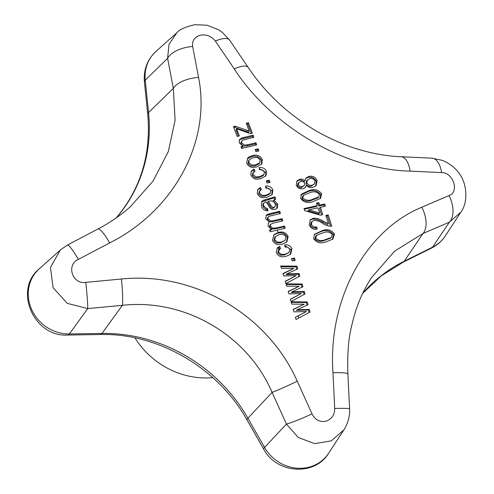 <?xml version="1.0" encoding="UTF-8"?>
<svg xmlns="http://www.w3.org/2000/svg" width="494" height="494" viewBox="0 0 494 494"><rect width="100%" height="100%" fill="white"/><g stroke="black" fill="none" stroke-linecap="round" stroke-linejoin="round"><path stroke-width="0.74" d="M251.668 165.052L248.84 162.724L249.093 160.093L249.661 159.408L253.194 157.74L256.17 157.425L257.782 157.734L260.11 159.914L259.819 162.619L255.75 164.897L251.668 165.052M275.553 236.391L279.147 234.662C282.074 233.699 284.346 234.471 285.964 236.984L285.137 240.319L281.481 242.085L277.387 242.196L274.683 239.769L275.553 236.391L274.67 237.324M259.819 162.619L259.122 163.675L255.065 165.941L251.001 166.101L248.179 163.78L248.433 161.155L249.093 160.093M261.443 164.446L261.573 160.525C259.307 156.654 255.985 155.394 251.607 156.74L247.327 158.796M264.043 174.438L259.838 176.63L255.812 176.852L253.027 174.536L253.299 172.412L255.046 171.122L254.021 169.059L251.329 170.992L250.866 175.061C252.366 177.649 254.287 179.026 256.621 179.186L260.622 178.76L265.994 175.759L266.507 171.387C264.969 168.398 262.487 167.12 259.047 167.571L259.529 169.763C261.53 169.337 263.141 170.047 264.358 171.9L264.043 174.438L263.333 175.444L259.134 177.636L255.126 177.859L252.348 175.549L252.687 173.338M254.361 172.147L253.342 170.09L251.057 171.523M265.587 176.253L265.784 172.412L259.276 168.602M255.694 145.119L255.244 143.908L247.056 145.853L243.82 146.168L240.967 143.97L241.047 142.216L242.665 140.142L253.897 137.283L253.113 135.195L241.844 137.925L239.405 139.783L239.281 142.933L243.11 146.125L240.955 146.65L241.628 148.484L256.701 144.878L255.929 142.778L247.716 144.736L244.468 145.045L241.603 142.84L241.683 141.08M252.879 137.523L252.44 136.35L241.208 139.073L239.152 140.376M243.11 146.125L242.474 147.243L241.276 147.533M249.248 131.114L235.268 126.149L233.434 126.594L237.163 136.455L239.318 135.93L236.62 128.78L250.186 133.615L252.335 133.108L248.408 122.722L246.259 123.228L249.248 131.114L248.587 132.281L234.656 127.341L233.798 127.545M238.349 136.165L236.008 129.959L236.62 128.78M296.882 269.514L296.091 266.853L280.919 266.711M293.85 268.409L282.957 273.534L283.686 275.992L296.258 275.596L285.229 281.265L285.896 283.556L299.846 276.072L299.111 273.565L286.835 273.935L297.709 268.829L296.919 266.161L280.709 266.007L281.395 268.298L293.85 268.409L283.037 273.8M299.006 276.726L298.271 274.232L286.045 274.602L286.835 273.935M296.258 275.596L285.291 281.469M302.081 287.323L301.309 284.649L286.162 284.476M299.08 286.279L288.169 291.411L288.879 293.887L301.433 293.504L290.379 299.185L291.034 301.494L305.014 293.986L304.298 291.466L292.04 291.824L302.933 286.705L302.161 284.025L285.983 283.84L286.65 286.143L299.08 286.279L288.224 291.614M304.156 294.578L303.44 292.065L291.225 292.423L292.04 291.824M301.433 293.504L290.423 299.327M279.826 249.272L278.875 247.136L276.973 248.229M288.971 252.545L284.408 254.984L280.419 255.176L277.721 252.761L278.486 252.014L279.548 249.124L280.592 248.513L279.641 246.37L277.313 247.834L276.325 252.533C277.702 255.188 279.567 256.627 281.938 256.849L285.909 256.454L290.577 254.256L291.979 248.902C290.54 245.796 288.107 244.456 284.68 244.882L285.094 247.154C287.082 246.741 288.663 247.488 289.83 249.408L288.971 252.545L285.192 254.249L281.197 254.435L278.486 252.014M290.151 254.608L291.17 249.655L284.822 245.666M267.05 210.716L266.803 209.493L265.809 209.425L262.987 206.733L263.006 204.022L264.5 202.41L266.18 201.898L268.557 205.541C269.65 208.425 271.762 209.746 274.88 209.493L277.233 208.104L277.684 204.176L273.793 200.089L275.689 199.057L274.967 196.896L263.747 200.144L261.734 201.391L261.443 206.047C262.289 209.018 264.228 210.586 267.26 210.747L267.976 210.845L267.532 208.604L266.532 208.536L263.703 205.837C263.456 204.146 263.154 205.467 263.722 203.114M274.936 199.984L274.213 197.822L261.419 201.892M270.335 193.074L266.192 195.173L262.147 195.383L259.412 193.043L259.745 190.832L261.45 189.603L260.443 187.516L257.812 189.35L257.251 193.568C258.726 196.174 260.622 197.563 262.944 197.742L266.964 197.328L272.213 194.488L272.892 189.9C271.385 186.893 268.909 185.602 265.469 186.028L265.939 188.245C267.927 187.831 269.533 188.56 270.743 190.412L270.335 193.074L269.601 194.019L265.469 196.112L261.437 196.316L258.708 193.988L259.128 191.678M260.746 190.561L259.745 188.48L257.528 189.844M271.805 194.951L272.151 190.857L265.679 186.998M286.458 242.35L287.341 237.336C285.18 233.316 281.92 231.982 277.542 233.322L273.676 234.965M285.137 240.319L280.709 242.869L276.628 242.98L273.929 240.566L274.8 237.194M281.864 221.059L281.364 219.503L272.639 221.578L269.841 221.787L267.211 219.608L267.55 217.755L269.069 216.286L280.444 213.464L279.734 211.284L268.335 214.026L266.451 215.088L265.63 218.786L269.465 222.016L268.44 222.936L268.02 226.159L271.638 229.37L269.502 229.883L270.119 231.797L285.211 228.222L284.507 226.03L276.702 227.876L272.947 228.24L270.323 226.098L270.613 224.313L273.046 223.152L282.84 220.83L282.13 218.644L273.373 220.719L270.576 220.923L267.946 218.756L268.285 216.897M279.468 213.692L278.968 212.161L266.143 215.563M269.465 222.016L268.149 223.35M271.638 229.37L270.897 230.204L269.699 230.488M284.235 228.45L283.729 226.863L275.948 228.71L272.2 229.074L269.588 226.937L269.872 225.165L270.613 224.313M307.144 305.236L306.397 302.55L291.275 302.353M304.174 304.248L293.238 309.392L293.93 311.881L306.471 311.51L295.4 317.204L296.029 319.525L310.034 312.004L309.343 309.466L297.104 309.812L308.015 304.681L307.262 301.982L291.114 301.778L291.763 304.094L304.174 304.248L293.282 309.528M309.158 312.529L308.466 310.004L296.27 310.343L297.104 309.812M306.471 311.51L295.418 317.278M246.667 163.193C248.173 165.817 250.118 167.219 252.496 167.392L256.516 167.021L261.839 163.928L262.283 159.457C260.005 155.573 256.676 154.307 252.28 155.659L248.809 157.024L247.624 158.204L246.667 163.193M200.286 35.216C194.432 37.093 191.888 40.854 192.654 46.504L198.557 77.435C211.407 141.55 174.03 210.605 109.693 242.906L78.318 259.406C65.955 264.877 72.383 284.661 85.777 282.358L121.425 279.005C194.296 271.484 267.643 314.431 297.264 381.22L312.017 413.867C314.999 419.752 319.575 422.234 325.731 421.302C331.653 419.344 334.648 415.059 334.716 408.439L332.962 372.686C327.855 299.562 365.19 230.568 421.827 207.214L449.052 195.538C459.661 192.11 453.233 172.326 441.593 172.585L410.1 171.115C344.973 169.633 271.577 126.742 234.255 68.901L215.353 41.076C211.537 36.161 206.511 34.203 200.286 35.216M272.503 240.232C273.88 242.912 275.763 244.382 278.153 244.635L282.179 244.289L286.872 241.974L288.132 236.533C285.964 232.501 282.692 231.161 278.301 232.507L274.016 234.539L272.503 240.232M258.146 148.824L255.194 149.521L255.96 151.627L258.912 150.929L258.146 148.824L257.454 149.929L255.509 150.386M269.279 180.193L266.322 180.89L267.063 183.033L270.02 182.335L269.279 180.193L268.545 181.181L266.587 181.644M317.154 229.13L316.728 226.87C314.517 227.518 312.745 226.721 311.418 224.48L312.004 221.553L313.956 220.441C317.179 220.423 320.149 221.448 322.872 223.51C325.595 225.4 328.566 226.289 331.777 226.184L328.207 214.933L325.836 215.452L328.454 223.677L323.471 221.287C320.371 219.157 316.975 218.144 313.295 218.237L310.331 219.805L309.269 224.875C310.769 228.37 313.4 229.784 317.154 229.13M325.812 241.943L332.857 239.102L334.487 233.989C331.431 229.864 327.374 228.747 322.31 230.63L314.524 234.23L313.579 238.627C316.691 242.745 320.767 243.851 325.812 241.943M294.467 258.004L291.509 258.695L292.182 260.918L295.14 260.227L294.467 258.004L293.646 258.726L291.658 259.196M299.982 179.229L297.011 180.86L296.227 185.17C297.629 188.084 299.926 189.251 303.106 188.683L305.397 187.541L306.453 185.219C308.163 187.288 310.269 188.016 312.77 187.411L316.135 185.651L317.123 180.508C315.475 177.118 312.795 175.734 309.09 176.352L306.212 177.797L304.952 180.81C303.557 179.316 301.902 178.791 299.982 179.229L299.148 180.23L296.678 181.384M313.005 201.62L320.538 198.353L321.588 193.772C318.402 189.715 314.308 188.628 309.312 190.499L301.55 194.062L300.667 198.39C303.791 202.429 307.904 203.503 313.005 201.62M317.29 205.634L304.026 208.598L304.699 210.66L320.384 215.193L322.761 214.668L320.378 207.289L325.385 206.189L324.675 204.01L319.667 205.109L318.865 202.657L316.487 203.182L317.29 205.634L316.388 206.535L304.242 209.252M278.332 250.254L279.548 249.124M297.264 381.22A22.644 0.865 -24.9 0 1 272.108 392.384L247.883 418.227L264.562 447.41A38.686 35.482 40.7 0 0 328.64 453.233L343.873 429.91L331.289 440.864L314.604 443.624L298.228 437.474L286.44 424.074L272.108 392.384C247.58 335.074 184.676 298.228 122.351 305.335A22.644 2.075 -94.9 0 0 121.425 279.005M60.101 250.205L39.279 268.792A38.686 35.482 40.7 0 0 31.832 309.948A38.686 35.482 40.7 0 0 69.388 333.956L102.017 333.438L122.351 305.335L87.753 308.577L67.308 303.378L53.099 287.73L50.468 267.396L60.367 249.964L67.4 245.08A22.644 3.026 62.1 0 1 78.318 259.406M343.873 429.904C348.029 423.302 349.931 416.275 349.591 408.841A22.644 1.112 177.5 0 0 334.716 408.439M247.012 419.919C218.008 367.795 157.839 332.888 100.399 334.524A16.981 4.705 89.1 0 0 101.789 333.728A16.981 4.705 89.1 0 0 102.017 333.438A156.975 143.97 -139.3 0 1 247.883 418.227A16.981 2.445 150.3 0 0 247.636 418.504A16.981 2.445 150.3 0 0 247.012 419.919L263.691 449.102A16.981 2.445 150.3 0 1 264.562 447.41L286.44 424.074A22.644 1.822 -23.8 0 0 312.017 413.867M100.399 334.524L67.771 335.043A16.981 4.705 89.1 0 0 69.16 334.247A16.981 4.705 89.1 0 0 69.388 333.956L87.753 308.577A22.644 1.081 -95.8 0 0 85.777 282.358M67.4 245.08L97.948 229.012C109.847 222.8 120.635 215.384 130.317 206.758L153.06 181.094L168.281 151.633L175.104 120.203L173.326 88.364L167.602 58.341L169.01 44.312L176.741 32.857C179.402 29.541 185.435 26.824 194.846 24.7L206.918 25.2L218.465 29.733L222.528 32.561L229.673 40.199L248.247 67.53C258.875 83.492 272.064 98.022 287.823 111.119C300.58 121.487 313.208 129.805 325.694 136.078C338.199 142.297 349.233 146.761 358.805 149.466C373.31 153.788 387.401 156.209 401.079 156.734L431.984 158.179L442.192 160.346C449.997 163.508 453.998 167.515 455.604 169.214C468.133 181.051 468.349 202.731 460.766 212.284L449.41 222.152L422.988 233.489L394.644 251.143L371.519 277.609C363.281 290.558 356.322 304.514 351.166 328.028C348.344 339.952 347.251 355.242 347.881 373.89A22.644 2.143 176.9 0 0 332.962 372.686M431.984 158.179A22.644 11.257 93.1 0 1 441.593 172.585M421.827 207.214A22.644 12.356 -113.6 0 1 422.988 233.489L404.296 261.196L432.534 247.173L449.41 222.152A22.644 13.202 -112.8 0 0 449.052 195.538M176.741 32.857L156.085 51.296A38.686 35.482 40.7 0 0 145.242 80.176A16.981 4.86 174.1 0 0 144.989 80.448A16.981 4.86 174.1 0 0 144.409 81.918L147.731 114.293A16.981 4.86 174.1 0 1 148.311 112.817A16.981 4.86 174.1 0 1 148.564 112.546A156.975 143.97 -139.3 0 1 116.281 217.879M198.557 77.435A22.644 10.43 -10.2 0 0 173.326 88.364L148.564 112.546L145.242 80.176L167.602 58.341A22.644 11.294 -11.4 0 1 192.654 46.504M229.673 40.199A22.644 8.355 145.3 0 0 215.353 41.076M248.247 67.53A22.644 7.422 146.3 0 0 234.255 68.901M401.079 156.734A22.644 10.362 92.3 0 1 410.1 171.115M97.948 229.012A22.644 4.069 62.4 0 1 109.693 242.906M306.397 302.55L307.262 301.982M308.466 310.004L309.343 309.466M321.643 214.915L319.464 208.19L320.378 207.289M324.243 206.436L323.749 204.924L324.675 204.01M323.749 204.924L318.76 206.017L319.667 205.109M318.76 206.017L317.963 203.571L318.865 202.657M317.963 203.571L316.703 203.843M319.686 213.031L318.778 213.914L307.91 210.759L308.781 209.87L318 207.813L319.686 213.031L308.781 209.87M320.032 198.81L320.674 194.722L321.588 193.772M320.674 194.722C317.5 190.678 313.418 189.591 308.441 191.456L309.312 190.499M308.441 191.456L300.704 195.007M318.692 196.964L317.784 197.896L311.399 200.373C307.861 201.861 304.724 201.379 301.976 198.928L302.674 196.18L303.526 195.241L310.028 192.666C313.56 191.172 316.703 191.672 319.457 194.167L318.692 196.964L312.276 199.446C308.731 200.941 305.576 200.459 302.822 198.001L303.526 195.241M301.976 198.928L302.822 198.001M311.399 200.373L312.276 199.446M304.952 180.81L304.094 181.798C302.705 180.31 301.056 179.791 299.148 180.23M304.928 187.942L306.453 185.219M315.623 186.108L316.228 181.496L317.123 180.508M316.228 181.496C314.579 178.124 311.912 176.741 308.213 177.358L309.09 176.352M308.213 177.358L305.817 178.371M304.285 185.491L301.47 187.51C299.827 187.874 298.506 187.257 297.518 185.658L297.956 183.447L300.716 181.384C302.377 180.983 303.711 181.601 304.712 183.237L304.285 185.491L302.322 186.534C300.667 186.905 299.345 186.287 298.351 184.682L298.79 182.465M314.456 183.922L311.152 186.226C308.997 186.732 307.274 185.923 305.984 183.805L306.515 180.866L309.824 178.501C311.986 177.97 313.715 178.791 315.018 180.965L314.456 183.922L312.035 185.25C309.874 185.756 308.145 184.947 306.848 182.817L307.379 179.872M305.984 183.805L306.848 182.817M311.152 186.226L312.035 185.25M297.518 185.658L298.351 184.682M301.47 187.51L302.322 186.534M281.364 219.503L282.13 218.644M272.639 221.578L273.373 220.719M267.211 219.608L267.946 218.756M278.968 212.161L279.734 211.284M268.693 214.594L269.428 213.729M283.729 226.863L284.507 226.03M269.588 226.937L270.323 226.098M287.341 237.336L288.132 236.533M277.542 233.322L278.301 232.507M273.929 240.566L274.683 239.769M280.709 242.869L281.481 242.085M259.745 188.48L260.443 187.516M272.151 190.857L272.892 189.9M265.469 196.112L266.192 195.173M258.708 193.988L259.412 193.043M264.747 200.65L265.469 199.73M266.803 209.493L267.532 208.604M262.987 206.733L263.703 205.837M276.782 208.524L276.924 205.078L277.684 204.176M276.924 205.078L273.046 201.009L273.793 200.089M274.213 197.822L274.967 196.896M275.232 206.418L273.299 208.24C271.57 208.307 270.434 207.449 269.891 205.671L267.606 202.299L268.335 201.385L269.236 201.169C271.904 200.366 273.942 201.354 275.356 204.152L275.232 206.418L274.047 207.344C272.311 207.418 271.169 206.56 270.626 204.769L268.335 201.385M269.891 205.671L270.626 204.769M273.299 208.24L274.047 207.344M278.875 247.136L279.641 246.37M291.17 249.655L291.979 248.902M284.408 254.984L285.192 254.249M277.721 252.761L278.783 249.884M294.319 260.943L293.646 258.726M301.309 284.649L302.161 284.025M303.44 292.065L304.298 291.466M296.091 266.853L296.919 266.161M298.271 274.232L299.111 273.565M332.345 239.491L333.524 234.798L334.487 233.989M333.524 234.798C330.48 230.686 326.435 229.568 321.39 231.445L322.31 230.63M321.39 231.445L314.264 234.582M331.307 237.447L330.356 238.238L324.2 240.516C320.699 242.017 317.58 241.517 314.839 239.028L315.802 236.021L316.691 235.218L322.99 232.835C326.534 231.322 329.659 231.84 332.357 234.391L331.307 237.447L325.126 239.732C321.563 241.239 318.432 240.739 315.734 238.238L316.691 235.218M314.839 239.028L315.734 238.238M324.2 240.516L325.126 239.732M316.111 229.167L315.833 227.703L316.728 226.87M315.833 227.703C313.628 228.345 311.868 227.555 310.541 225.313L311.418 224.48M310.541 225.313L311.127 222.405L312.004 221.553M330.542 226.122L327.269 215.804L328.207 214.933M327.269 215.804L326.04 216.076M323.471 221.287L322.551 222.133L327.516 224.523L328.454 223.677M322.551 222.133C319.464 220.015 316.08 219.003 312.412 219.101L313.295 218.237M312.412 219.101L309.948 220.25M246.42 131.46L247.074 130.286M234.656 127.341L235.268 126.149M251.316 133.349L247.747 123.926L248.408 122.722M247.747 123.926L246.623 124.192M252.44 136.35L253.113 135.195M243.252 138.536L243.894 137.388M255.244 143.908L255.929 142.778M247.056 145.853L247.716 144.736M240.967 143.97L241.603 142.84M269.026 182.57L268.545 181.181M253.342 170.09L254.021 169.059M265.784 172.412L266.507 171.387M259.134 177.636L259.838 176.63M252.348 175.549L253.027 174.536M261.573 160.525L262.283 159.457M251.607 156.74L252.28 155.659M248.179 163.78L248.84 162.724M255.065 165.941L255.75 164.897M257.911 151.17L257.454 149.929M278.777 249.81L278.381 247.383M278.659 233.143L277.356 230.723M134.967 337.877A79.25 72.686 40.7 0 0 212.791 377.632M362.732 293.282A156.975 143.97 -139.3 0 1 404.296 261.196A16.981 6.311 63.6 0 1 404.073 261.487A16.981 6.311 63.6 0 1 403.289 262.104L381.362 275.794L362.689 293.368M298.178 315.857A768.905 255.398 76.6 0 1 298.784 318.043M432.534 247.173A38.686 35.482 40.7 0 0 445.446 235.731C441.914 241.084 437.276 245.197 431.528 248.081A16.981 6.311 63.6 0 0 432.534 247.173M300.624 306.082L301.47 305.533M302.618 313.573L303.477 313.048M275.948 228.71L276.702 227.876M268.131 199.842L268.86 198.921M295.56 288.175L296.388 287.564M297.61 295.628L298.444 295.042M290.349 270.372L291.157 269.687M292.46 277.776L293.275 277.122M236.867 132.238L237.491 131.064M116.213 217.928L116.522 217.57C140.815 188.535 151.22 154.109 147.731 114.293M39.279 268.792C13.011 290.083 34.142 337.458 67.771 335.043M328.64 453.233C314.684 476.574 276.195 473.505 263.691 449.102M460.531 212.636L445.446 235.731M347.881 373.89L349.591 408.841M403.289 262.104L431.528 248.081M156.085 51.296C147.305 59.552 143.414 69.759 144.409 81.918M129.792 207.227L130.348 206.727M259.745 190.832L259.047 191.783M262.814 204.689L263.53 203.781M253.299 172.412L252.619 173.431"/></g></svg>
